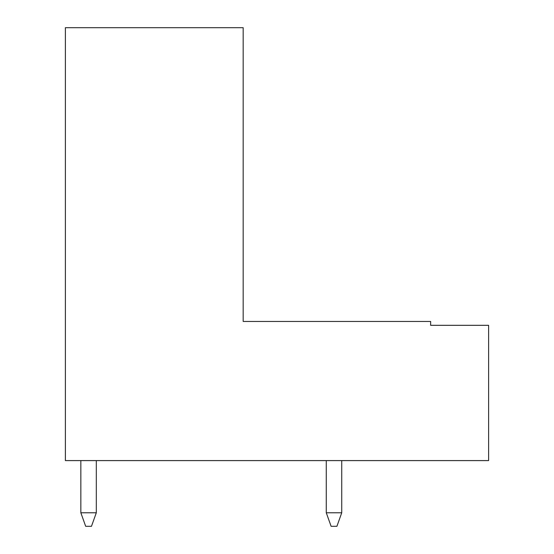 <?xml version="1.0" encoding="UTF-8"?>
<svg xmlns="http://www.w3.org/2000/svg" width="554" height="554" viewBox="0 0 554 554"><rect width="100%" height="100%" fill="white"/><g stroke="black" fill="none" stroke-linecap="round" stroke-linejoin="round"><path stroke-width="0.83" d="M430.638 325.316L488.614 325.316L488.614 460.596L65.386 460.596L65.386 27.7L243.178 27.7L243.178 321.452L430.638 321.452L430.638 325.316M243.178 302.124L243.178 321.452M80.842 460.596L80.842 512.775L85.676 526.3L91.472 526.3L96.306 512.775L96.306 460.596M80.842 512.775L96.306 512.775M326.278 460.596L326.278 512.775L331.112 526.3L336.908 526.3L341.742 512.775L341.742 460.596M326.278 512.775L341.742 512.775"/></g></svg>
